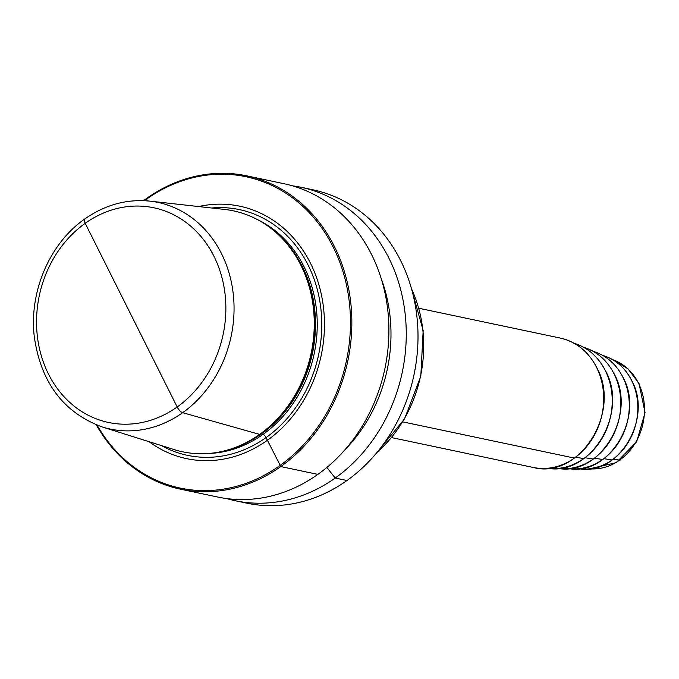 <?xml version="1.0" encoding="UTF-8"?>
<svg xmlns="http://www.w3.org/2000/svg" width="679" height="679" viewBox="0 0 679 679"><rect width="100%" height="100%" fill="white"/><g stroke="black" fill="none" stroke-linecap="round" stroke-linejoin="round"><path stroke-width="1.02" d="M85.588 218.816A6.103 2.309 54.6 0 0 85.215 223.298L177.185 406.967A6.103 2.309 54.6 0 0 182.668 412.679L259.633 434.399L260.974 433.991A3.047 1.154 -125.4 0 1 261.33 433.991L263.062 434.356A3.047 1.154 -125.4 0 1 266.049 437.59L280.8 466.566A160.134 137.116 101.9 0 1 180.631 489.211A160.134 137.116 101.9 0 1 96.291 424.85M143.575 200.661A160.134 137.116 101.9 0 1 146.554 198.48L147.292 200.882M131.2 315.132L177.185 406.967A6.103 2.309 54.6 0 0 182.668 412.679L259.633 434.399L260.974 433.991A3.047 1.154 -125.4 0 1 261.33 433.991L263.062 434.356A3.047 1.154 -125.4 0 1 266.049 437.59L280.8 466.566A160.134 137.116 -78.1 0 0 350.636 301.561A160.134 137.116 -78.1 0 0 246.723 175.836L283.78 183.653A160.134 137.116 101.9 0 1 387.692 309.378A160.134 137.116 101.9 0 1 317.857 474.383A160.134 137.116 101.9 0 1 217.687 497.028L180.631 489.211M292.386 185.808A160.134 137.116 101.9 0 1 301.137 187.311A160.134 137.116 101.9 0 1 405.049 313.036A160.134 137.116 101.9 0 1 335.214 478.041A160.134 137.116 101.9 0 1 235.044 500.686A160.134 137.116 101.9 0 1 226.438 498.53M301.137 187.311L312.883 189.789A160.134 137.116 101.9 0 1 416.796 315.514A160.134 137.116 101.9 0 1 346.961 480.52A160.134 137.116 101.9 0 1 246.791 503.164L235.044 500.686M246.723 175.836A160.134 137.116 -78.1 0 0 146.554 198.48M97.097 425.164A159.115 136.25 101.9 0 0 279.858 465.607A159.115 136.25 -78.1 0 0 333.177 247.029A159.115 136.25 -78.1 0 0 146.469 199.227A159.115 136.25 101.9 0 0 144.432 200.695M198.65 206.552A128.993 110.448 -78.1 0 1 318.85 284.62A128.993 110.448 -78.1 0 1 267.229 440.391A128.993 110.448 101.9 0 1 149.057 441.69M259.633 434.399A123.128 105.432 101.9 0 1 231.081 448.938A123.128 105.432 101.9 0 1 174.138 449.583L102.257 426.964A115.803 99.159 101.9 0 0 182.668 412.679A115.803 99.159 -78.1 0 0 232.541 288.677A115.803 99.159 -78.1 0 0 149.889 201.128L224.774 209.463A123.128 105.432 -78.1 0 1 276.608 233.058A123.128 105.432 -78.1 0 1 259.633 434.399M345.076 449.617A146.902 125.793 -78.1 0 0 381.174 278.466M280.8 466.566L317.857 474.383L280.8 466.566M326.845 467.458L335.214 478.041L346.961 480.52L335.214 478.041L326.845 467.458M402.774 421.88L574.366 458.07L402.774 421.88M575.588 457.273L583.813 458.546L575.588 457.273M585.018 457.748L593.242 459.012L585.018 457.748M594.439 458.215L602.672 459.488L594.439 458.215M603.869 458.69L612.102 459.955L603.869 458.69M613.298 459.165L619.604 460.133A5.084 1.927 54.6 0 0 620.343 459.989A5.084 1.927 54.6 0 1 619.604 460.133L613.298 459.165M211.568 207.995A125.59 107.537 -78.1 0 1 318.069 292.598A125.59 107.537 -78.1 0 1 266.049 437.59A125.59 107.537 101.9 0 1 161.458 445.594M207.986 453.521A122.11 104.558 101.9 0 0 263.062 434.356A122.11 104.558 -78.1 0 0 317.195 320.819A122.11 104.558 -78.1 0 0 257.333 219.538M273.518 230.385A122.11 104.558 -78.1 0 1 261.33 433.991A122.11 104.558 101.9 0 1 227.176 450.126M231.081 448.938L232.634 448.429A122.212 104.651 101.9 0 0 260.974 433.991A122.212 104.651 -78.1 0 0 277.821 234.145L276.608 233.058M177.185 406.967A109.709 93.94 101.9 0 1 48.455 374.002A109.709 93.94 101.9 0 1 85.215 223.298A109.709 93.94 -78.1 0 1 213.944 256.255A109.709 93.94 -78.1 0 1 177.185 406.967M377.091 452.316A127.092 108.827 -78.1 0 0 411.55 288.923M418.884 308.258L560.302 338.083A66.084 56.586 101.9 0 1 596.51 367.288A66.084 56.586 101.9 0 1 591.978 439.288A66.084 56.586 101.9 0 1 533.023 467.415L391.605 437.59M574.044 343.226A64.064 54.855 101.9 0 1 605.278 370.547A64.064 54.855 -78.1 0 1 602.069 438.396A64.064 54.855 -78.1 0 1 547.673 468.255M583.626 347.3A62.035 53.115 101.9 0 1 614.028 373.798A62.035 53.115 -78.1 0 1 610.879 439.585A62.035 53.115 -78.1 0 1 558.087 468.4M593.208 351.374A60.007 51.383 101.9 0 1 622.779 377.057A60.007 51.383 -78.1 0 1 619.681 440.773A60.007 51.383 -78.1 0 1 568.493 468.544M602.791 355.448A57.978 49.652 101.9 0 1 631.521 380.308A57.978 49.652 -78.1 0 1 628.482 441.961A57.978 49.652 -78.1 0 1 578.907 468.688M612.568 359.632A56.102 48.039 101.9 0 1 638.404 383.066A56.102 48.039 -78.1 0 1 636.053 441.698A56.102 48.039 -78.1 0 1 589.542 468.807L616.176 462.671L636.63 441.834L645.05 412.603L639.024 383.499L627.888 368.714L612.56 359.632M149.889 201.128C126.778 198.828 105.075 204.778 84.765 218.977C49.737 243.277 28.968 291.783 34.256 336.478C40.791 382.481 63.453 412.637 102.257 426.964M411.245 287.845L423.161 330.52L420.81 376.208L404.514 418.951L376.378 453.182M533.023 467.415C579.068 480.078 622.1 412.212 596.654 367.373C588.404 351.552 576.284 341.792 560.302 338.083M573.458 343.056C587.454 347.317 598.097 356.509 605.396 370.632C629.178 412.688 590.934 476.828 547.07 468.179M583.219 347.181C596.765 351.306 607.077 360.209 614.147 373.883C637.174 414.614 600.134 476.717 557.663 468.349M592.971 351.306C606.084 355.295 616.057 363.91 622.898 377.142C645.169 416.541 609.343 476.616 568.255 468.51M602.723 355.431C615.395 359.284 625.036 367.611 631.648 380.393C653.164 418.459 618.552 476.505 578.839 468.68"/></g></svg>
